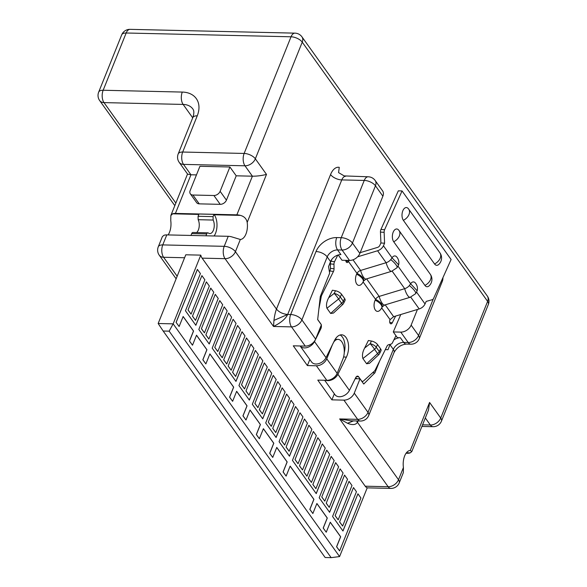 <?xml version="1.0" encoding="UTF-8"?>
<svg xmlns="http://www.w3.org/2000/svg" width="587" height="587" viewBox="0 0 587 587"><rect width="100%" height="100%" fill="white"/><g stroke="black" fill="none" stroke-linecap="round" stroke-linejoin="round"><path stroke-width="0.88" d="M163.164 331.024L158.16 323.51L185.785 254.787L200.776 255.132A8.842 4.696 91.3 0 0 202.119 258.148L365.209 486.197A8.842 4.696 91.3 0 0 367.242 487.782L339.587 556.579L173.15 323.855L169.159 331.163L163.164 331.024L325.139 557.511L331.134 557.65L339.587 556.579M331.134 557.65L169.159 331.163M200.776 255.132L173.15 323.855L158.16 323.51M196.469 174.904L190.958 174.772L175.418 213.426A8.842 4.329 21.9 0 0 172.651 213.815L170.839 215.539L170.758 220.646A13.266 7.044 -88.7 0 1 169.518 232.247A13.266 7.044 -88.7 0 1 168.095 234.925M190.958 174.772L187.62 174.141L179.211 162.372A8.842 6.119 144.4 0 0 183.526 164.389L190.958 174.772M406.079 453.245L407.393 453.274A8.842 4.329 21.9 0 0 410.166 452.878L411.795 451.594L410.284 450.449A13.266 7.044 91.3 0 0 403.423 467.516L403.342 472.63L399.226 482.866A8.842 4.329 21.9 0 0 398.514 479.74L403.423 467.516M240.068 239.474L240.332 239.474A13.266 7.044 91.3 0 0 247.193 222.407C246.452 218.687 244.163 216.346 240.31 215.378A8.842 4.329 21.9 0 0 236.869 214.835L252.403 176.188L236.216 175.814L229.906 166.987L199.925 166.297L190.144 190.628A5.305 3.669 144.4 0 0 190.327 193.82L196.645 202.654A5.305 3.669 -35.6 0 0 199.235 203.858L220.213 204.342A5.305 3.669 -35.6 0 0 226.435 200.152L236.216 175.814M357.615 256.805L377.573 250.759A7.073 4.894 144.4 0 0 383.436 245.77L384.58 243.223L384.14 232.335L380.457 232.085A3.537 1.952 93.9 0 1 380.934 229.458L398.309 190.848L402.058 190.936L451.102 259.505L433.654 298.277A3.537 1.952 -86.1 0 1 432.303 299.686L426.191 301.402L425.039 303.949A7.073 4.894 -35.6 0 1 419.184 308.938L410.717 297.095M309.826 359.508L307.39 365.569L293.273 345.824L305.262 346.103L291.512 326.886A8.842 4.696 -88.7 0 1 290.675 314.529L315.997 251.552A17.691 12.239 144.4 0 1 336.74 237.581L341.23 237.684L364.248 180.429A8.842 4.696 -88.7 0 1 368.166 176.782L344.18 175.902L338.574 172.615L339.257 167.346A17.691 9.392 91.3 0 0 330.562 174.544L276.47 309.092C275.347 312.071 274.503 315.843 273.946 320.399L273.527 326.467L225.048 258.676L202.119 258.148M398.045 266.197L410.614 283.77L417.188 290.807A8.842 8.842 0 0 0 415.376 282.971A7.073 3.911 93.9 0 0 410.614 283.77L409.352 285.583A7.073 4.894 -35.6 0 1 404.7 288.679L392.138 271.121M396.797 257.003A7.073 3.911 93.9 0 0 392.035 257.796L390.773 259.608A8.842 2.238 39.9 0 1 396.093 264.913A8.842 2.238 -140.1 0 1 397.017 267.723L398.617 264.84A8.842 8.842 0 0 0 396.797 257.003M384.14 232.335A3.537 1.952 -86.1 0 1 384.61 229.708L402.058 190.936M424.922 285.392A8.842 6.119 -35.6 0 0 430.44 279.874A8.842 6.119 -35.6 0 0 430.278 274.232A8.842 8.842 0 0 1 429.016 285.935A7.073 3.911 93.9 0 1 424.922 285.392L393.716 241.756A7.073 3.911 93.9 0 1 393.224 232.092A7.073 3.911 93.9 0 1 398.639 230.045A7.073 3.911 93.9 0 1 398.859 230.324A8.842 6.119 144.4 0 1 399.072 230.596A8.842 6.119 144.4 0 1 399.233 236.238A8.842 6.119 144.4 0 1 393.716 241.756M434.563 263.967A8.842 6.119 -35.6 0 0 440.081 258.449A8.842 6.119 -35.6 0 0 439.92 252.806A8.842 8.842 0 0 1 438.665 264.51A7.073 3.911 93.9 0 1 434.563 263.967L403.357 220.33A7.073 3.911 93.9 0 1 402.873 210.667A7.073 3.911 93.9 0 1 408.288 208.62A7.073 3.911 93.9 0 1 408.501 208.899A8.842 6.119 144.4 0 1 408.713 209.17A8.842 6.119 144.4 0 1 408.875 214.813A8.842 6.119 144.4 0 1 403.357 220.33M380.457 232.085L380.904 242.974L379.752 245.52A2.656 1.834 -35.6 0 1 377.558 247.391L360.183 252.659M384.58 243.223L380.904 242.974M349.155 260.415A4.425 3.06 -35.6 0 0 348.458 261.464A2.656 1.519 96.3 0 1 347.056 262.543A2.656 1.519 96.3 0 1 345.809 260.342M356.61 274.217A8.842 3.904 26.3 0 1 362.465 278.693A8.842 3.904 26.3 0 1 363.177 281.819A8.842 8.842 0 0 1 361.02 284.6A7.073 4.043 -83.7 0 1 356.17 282.985A7.073 4.043 -83.7 0 1 356.61 274.217L357.006 273.41A4.425 3.06 144.4 0 1 360.594 270.446L386.121 262.705A7.073 4.894 -35.6 0 0 390.773 259.608M383.436 245.77L392.035 257.796L398.617 264.84M417.188 290.807L415.596 293.698L410.21 297.264A8.842 2.81 -106.9 0 1 407.679 295.532A8.842 2.81 -106.9 0 1 404.7 288.679L379.173 296.413A8.842 2.81 73.1 0 0 382.159 303.266A8.842 2.81 73.1 0 0 384.69 304.998L410.21 297.264M395.601 316.085L392.299 322.762A2.656 1.519 96.3 0 1 390.891 323.841A2.656 1.519 96.3 0 1 389.724 322.322A2.656 1.519 96.3 0 1 390.069 319.644L393.65 316.679L419.184 308.938M318.866 309.078L321.258 296.596A3.537 2.025 -83.7 0 1 321.705 295.217L333.489 271.407A3.537 2.025 96.3 0 0 334.047 268.787L333.974 264.282L330.371 263.886A3.537 2.025 96.3 0 1 330.929 261.266L331.956 259.19M330.371 263.886L330.437 268.384A3.537 2.025 -83.7 0 1 329.879 271.011L329.432 271.906M340.115 334.986A14.154 8.086 -83.7 0 1 344.246 352.67M355.81 377.478L356.72 378.754M381.007 350.71A5.305 2.341 -153.7 0 0 380.581 348.832L377.536 344.576A5.305 2.341 -153.7 0 0 371.446 341.047L368.379 340.504L364.652 348.04C362.553 351.943 361.974 355.451 362.898 358.547L366.626 363.757L369.428 363.353L378.549 354.9L377.602 353.587A5.305 3.669 -35.6 0 0 379.268 351.488A5.305 2.341 26.3 0 1 379.701 353.359L381.007 350.71M375.181 300.192A8.842 3.904 26.3 0 1 381.036 304.668A8.842 3.904 26.3 0 1 381.755 307.793A8.842 8.842 0 0 1 379.591 310.574A7.073 4.043 -83.7 0 1 374.741 308.96A7.073 4.043 -83.7 0 1 375.181 300.192L375.577 299.385A4.425 3.06 144.4 0 1 379.173 296.413L366.618 278.869M393.275 331.941L400.767 332.11L408.2 342.5A8.842 6.119 -35.6 0 0 418.568 335.515A8.842 4.329 21.9 0 1 419.279 338.64A8.842 8.842 0 0 1 410.871 344.187A8.842 4.696 -88.7 0 1 408.2 342.5L403.702 342.397A8.842 4.696 91.3 0 0 406.38 344.085C401.06 344.598 396.951 347.409 394.046 352.508A8.842 4.329 -158.1 0 0 393.334 349.382A8.842 6.119 144.4 0 1 403.702 342.397L400.356 337.723L397.362 337.657L393.275 331.941L400.774 314.522M361.768 381.271L362.428 381.345A3.537 2.025 -83.7 0 0 363.58 380.897L374.484 371.021A3.537 2.025 -83.7 0 0 375.203 370.023L386.987 346.213A3.537 2.025 96.3 0 1 388.418 344.804L391.059 344.107A3.537 2.025 -83.7 0 0 392.49 342.698L395.961 335.691M362.428 381.345A3.537 2.025 -83.7 0 1 361.409 380.669L358.65 376.81A3.537 2.025 96.3 0 0 357.63 376.135A3.537 2.025 96.3 0 0 355.759 377.58L349.419 390.384A8.842 6.119 -35.6 0 1 342.228 396.328A8.842 6.119 -35.6 0 1 335.016 394.735L324.67 380.273M325.8 380.295A8.842 6.119 144.4 0 0 337.907 374.279L346.352 357.204A14.154 8.086 96.3 0 0 348.201 342.911A14.154 8.086 96.3 0 0 341.957 334.825A14.154 8.086 96.3 0 0 334.465 340.585L326.02 357.659A8.842 6.119 -35.6 0 1 318.822 363.595A8.842 6.119 -35.6 0 1 311.609 362.01L300.148 345.985A8.842 6.119 144.4 0 0 307.375 347.475A8.842 6.119 144.4 0 0 314.5 341.553L320.832 328.749A3.537 2.025 96.3 0 0 321.28 325.073M321.03 324.303A3.537 2.025 96.3 0 0 320.759 323.826L317.993 319.959A3.537 2.025 -83.7 0 1 317.692 319.416M333.974 264.282A3.537 2.025 -83.7 0 1 334.539 261.663L337.782 255.103M335.485 290.763L332.418 290.22L328.691 297.756C326.592 301.659 326.005 305.167 326.937 308.263L330.657 313.473L333.467 313.069L342.588 304.616L338.596 299.04A5.305 0.682 -128.4 0 0 334.172 293.419L335.485 290.763A5.305 2.341 -153.7 0 1 341.575 294.292L340.262 296.941L343.307 301.204A5.305 2.341 26.3 0 1 343.74 303.075L345.046 300.427A5.305 2.341 -153.7 0 0 344.62 298.548L341.575 294.292M364.652 348.04L370.133 343.703A5.305 2.341 26.3 0 1 376.223 347.225A5.305 3.669 144.4 0 1 374.557 349.324A5.305 0.682 -128.4 0 0 370.133 343.703L371.446 341.047M338.229 254.971L342.008 260.254L349.5 260.423A8.842 6.119 -35.6 0 0 359.875 253.445L382.885 196.183A8.842 6.119 -35.6 0 0 382.592 190.87L375.159 180.48A8.842 6.119 144.4 0 1 375.46 185.8L352.442 243.055A8.842 6.119 144.4 0 1 342.074 250.033L337.576 249.93A8.842 6.119 -35.6 0 0 327.201 256.915A8.842 4.329 -158.1 0 0 315.997 251.552M400.356 337.723A8.842 6.119 -35.6 0 0 393.848 339.954M390.142 344.349A8.842 6.119 -35.6 0 0 389.988 344.708L387.978 349.72L385.307 349.603M356.735 420.952A8.842 4.329 -158.1 0 0 357.461 422.339L398.514 479.74A8.842 6.119 -35.6 0 1 388.139 486.726L339.66 418.935L347.504 423.256L353.565 420.879M417.43 309.466L411.142 325.125A8.842 6.119 144.4 0 1 400.767 332.11M347.504 423.256C352.361 425.282 355.678 424.981 357.461 422.339L358.004 420.982M379.664 361.012L374.917 372.818L363.735 384.023L360.022 378.828L354.269 393.143L368.012 412.36A8.842 6.119 -35.6 0 1 357.644 419.345A8.842 4.696 -88.7 0 0 360.315 421.033L350.989 420.82L339.66 418.935L357.644 419.345L343.894 400.129L331.904 399.85L317.787 380.112L326.783 380.317A8.842 6.119 -35.6 0 0 337.151 373.332L342.911 359.017A12.386 6.574 -88.7 0 0 341.737 341.729A12.386 6.574 -88.7 0 0 337.995 339.367A12.386 6.574 -88.7 0 0 333.614 342.302M307.39 365.569L316.378 365.774A8.842 6.119 144.4 0 0 326.754 358.789L332.367 344.818M166.789 234.895L162.76 244.911A8.842 4.329 21.9 0 0 158.27 246.811L162.386 236.568L164.015 235.292A8.842 4.329 -158.1 0 1 166.789 234.895L228.24 236.304A8.842 4.329 -158.1 0 1 231.682 236.847L240.332 239.474L235.416 251.691L276.47 309.092C279.038 312.196 282.773 313.986 287.674 314.471L273.946 320.399M315.63 339.117L321.382 324.802L317.67 319.607L320.304 296.457L329.652 273.197L328.537 266.601L330.547 261.589L327.201 256.915L301.887 319.9A8.842 4.329 21.9 0 0 290.675 314.529L287.674 314.471C285.715 318.734 280.997 322.74 273.527 326.467L291.512 326.886A8.842 6.119 144.4 0 0 301.887 319.9L315.63 339.117A8.842 6.119 -35.6 0 1 305.262 346.103M330.547 261.589A8.842 6.119 144.4 0 1 340.915 254.611L337.576 249.93A8.842 4.696 91.3 0 1 336.74 237.581M354.269 393.143A8.842 6.119 144.4 0 1 343.894 400.129M360.022 378.828L355.194 378.718M334.341 393.796L331.904 399.85M374.917 372.818L372.554 372.767M205.942 235.791L206.69 233.934A2.656 1.409 -88.7 0 1 207.864 232.834A2.656 1.409 -88.7 0 1 208.363 233.024A7.961 4.226 91.3 0 0 209.845 233.575A7.961 4.226 91.3 0 0 213.375 230.287A7.961 4.226 91.3 0 0 213.14 220.044L213.066 216.625L213.976 214.358L214.27 214.776A13.266 7.044 -88.7 0 1 215.532 233.303A13.266 7.044 -88.7 0 1 214.108 235.981M213.976 214.358L198.986 214.013L198.076 216.28L198.157 219.699A7.961 4.226 -88.7 0 1 198.384 229.943A7.961 4.226 -88.7 0 1 196.601 232.577M207.864 232.834L192.874 232.489A2.656 1.409 91.3 0 0 191.7 233.589L190.951 235.446M175.418 213.426L236.869 214.835M410.284 450.449L429.581 402.447L440.727 418.032L487.621 301.373L302.239 42.161A8.842 4.329 -158.1 0 0 291.035 36.79L244.141 153.449A8.842 4.696 -88.7 0 0 244.977 165.798L183.526 164.389A8.842 4.696 91.3 0 1 182.689 152.033L197.247 115.822A8.842 4.329 -158.1 0 0 192.756 117.716L178.199 153.933A8.842 4.329 21.9 0 1 182.689 152.033L244.141 153.449A8.842 4.329 21.9 0 1 255.345 158.813A8.842 6.119 144.4 0 1 244.977 165.798L252.403 176.188C256.93 176.232 261.626 175.638 266.491 174.398L247.193 222.407M229.906 166.987L220.118 191.318A5.305 3.669 144.4 0 1 213.895 195.508L192.918 195.023A5.305 3.669 144.4 0 1 190.327 193.82M342.925 530.956L357.931 493.806L360.902 497.959L339.616 550.922L336.564 546.761L340.592 536.745L330.239 522.269M329.549 512.253L344.554 475.103L347.526 479.263L332.572 516.472L342.969 531.022L357.931 493.806M316.173 493.55L331.185 456.4L334.157 460.56L319.196 497.776L329.601 512.319L344.554 475.103M289.428 456.15L304.433 419.001L307.405 423.161L292.443 460.377L316.224 493.616L331.185 456.4M276.051 437.447L291.064 400.297L294.036 404.458L279.074 441.673L289.472 456.216L304.433 419.001M262.675 418.751L277.688 381.601L280.659 385.754L265.698 422.97L276.103 437.513L291.064 400.297M249.306 400.048L264.311 362.898L267.283 367.058L252.322 404.274L262.727 418.817L277.688 381.601M235.93 381.345L250.935 344.195L253.907 348.355L238.946 385.571L249.35 400.114L264.311 362.898M209.177 343.945L224.19 306.796L227.162 310.956L212.201 348.172L235.974 381.411L250.935 344.195M195.809 325.242L210.74 288.092L213.785 292.253L198.824 329.468L209.229 344.011L224.19 306.796M339.616 550.922L336.644 546.768L340.673 536.745L330.268 522.203L326.24 532.218L323.268 528.065L327.297 518.042L316.892 503.499L312.864 513.522L309.892 509.362L313.92 499.346L290.147 466.1L286.118 476.116L283.147 471.963L287.175 461.94L276.77 447.397L272.742 457.42L269.771 453.259L273.799 443.244L263.394 428.693L259.366 438.716L256.394 434.563L260.423 424.54L250.025 409.997L245.997 420.013L243.025 415.86L247.046 405.837L236.649 391.294L232.621 401.317L229.649 397.157L233.677 387.141L209.897 353.895L205.868 363.911L202.897 359.758L206.925 349.735L196.528 335.192L192.499 345.215L189.528 341.054L193.556 331.039L183.151 316.496L179.123 326.511L176.078 322.351L197.364 269.396L200.409 273.549L185.455 310.765L195.853 325.308L210.814 288.1M192.499 345.215L189.447 341.054L193.475 331.039L183.122 316.554M205.868 363.911L202.823 359.758L206.851 349.735L196.498 335.258M232.621 401.317L229.576 397.157L233.604 387.141L209.875 353.961M245.997 420.013L242.945 415.86L246.973 405.837L236.62 391.36M259.366 438.716L256.321 434.556L260.349 424.54L249.996 410.064M272.742 457.42L269.697 453.259L273.725 443.244L263.372 428.759M286.118 476.116L283.066 471.963L287.094 461.94L276.741 447.463M312.864 513.522L309.819 509.362L313.847 499.346L290.117 466.166M326.24 532.218L323.195 528.065L327.223 518.042L316.87 503.565M339.587 521.924L353.477 487.57L356.448 491.73L342.639 526.077L339.587 521.924L353.477 487.57M335.133 515.687L349.016 481.34L351.987 485.493L338.178 519.847L335.133 515.687L349.016 481.34M326.218 503.22L340.1 468.874L343.072 473.027L329.263 507.381L326.218 503.22L340.1 468.874M321.757 496.991L335.639 462.637L338.611 466.79L324.802 501.144L321.757 496.991L335.639 462.637M312.842 484.524L326.724 450.17L329.696 454.323L315.887 488.678L312.842 484.524L326.724 450.17M308.38 478.288L322.27 443.933L325.242 448.094L311.433 482.448L308.38 478.288L322.27 443.933M303.927 472.051L317.809 437.704L320.781 441.857L306.972 476.211L303.927 472.051L317.809 437.704M299.465 465.821L313.348 431.467L316.32 435.627L302.51 469.974L299.465 465.821L313.348 431.467M295.012 459.584L308.894 425.237L311.866 429.391L298.057 463.745L295.012 459.584L308.894 425.237M286.089 447.118L299.979 412.771L302.951 416.924L289.142 451.278L286.089 447.118L299.979 412.771M281.635 440.888L295.518 406.534L298.49 410.687L284.68 445.041L281.635 440.888L295.518 406.534M272.72 428.422L286.603 394.068L289.574 398.221L275.765 432.575L272.72 428.422L286.603 394.068M268.259 422.185L282.142 387.831L285.113 391.991L271.304 426.345L268.259 422.185L282.142 387.831M259.344 409.719L273.226 375.364L276.198 379.525L262.389 413.872L259.344 409.719L273.226 375.364M254.883 403.482L268.773 369.135L271.744 373.288L257.935 407.642L254.883 403.482L268.773 369.135M245.968 391.015L259.85 356.669L262.829 360.822L249.013 395.176L245.968 391.015L259.85 356.669M241.514 384.786L255.396 350.432L258.368 354.585L244.559 388.939L241.514 384.786L255.396 350.432M232.591 372.319L246.481 337.965L249.453 342.118L235.644 376.472L232.591 372.319L246.481 337.965M228.138 366.083L242.02 331.728L244.992 335.889L231.183 370.243L228.138 366.083L242.02 331.728M223.676 359.846L237.566 325.499L240.538 329.652L226.729 364.006L223.676 359.846L237.566 325.499M219.222 353.616L233.105 319.262L236.077 323.422L222.268 357.769L219.222 353.616L233.105 319.262M214.761 347.379L228.644 313.032L231.623 317.185L217.806 351.54L214.761 347.379L228.644 313.032M205.846 334.913L219.729 300.566L222.7 304.719L208.891 339.073L205.846 334.913L219.729 300.566M201.385 328.683L215.275 294.329L218.247 298.482L204.437 332.836L201.385 328.683L215.275 294.329M192.47 316.217L206.36 281.863L209.332 286.016L195.522 320.37L192.47 316.217L206.36 281.863M188.016 309.98L201.899 275.626L204.87 279.786L191.061 314.14L188.016 309.98L201.899 275.626M179.123 326.511L176.078 322.351M176.151 322.358L197.437 269.396M342.639 526.077L339.668 521.924M338.178 519.847L335.206 515.694M329.263 507.381L326.291 503.22M324.802 501.144L321.83 496.991M315.887 488.678L312.915 484.524M311.433 482.448L308.454 478.288M306.972 476.211L304 472.058M302.51 469.974L299.539 465.821M298.057 463.745L295.085 459.592M289.142 451.278L286.17 447.118M284.68 445.041L281.709 440.888M275.765 432.575L272.794 428.422M271.304 426.345L268.332 422.185M262.389 413.872L259.417 409.719M257.935 407.642L254.963 403.489M249.013 395.176L246.041 391.015M244.559 388.939L241.587 384.786M235.644 376.472L232.672 372.319M231.183 370.243L228.211 366.083M226.729 364.006L223.757 359.853M222.268 357.769L219.296 353.616M217.806 351.54L214.835 347.387M208.891 339.073L205.92 334.913M204.437 332.836L201.466 328.683M195.522 320.37L192.543 316.217M191.061 314.14L188.089 309.98M429.581 402.447L428.51 409.895M184.597 257.744L163.597 257.267L177.164 276.235M367.205 487.863L390.817 488.413A8.842 4.696 -88.7 0 1 388.139 486.726L365.209 486.197M158.27 246.811A8.842 8.842 0 0 0 159.282 255.25A8.842 6.119 144.4 0 0 163.597 257.267A8.842 4.696 91.3 0 1 162.76 244.911L224.212 246.327A8.842 4.329 -158.1 0 1 235.416 251.691A8.842 6.119 144.4 0 1 225.048 258.676A8.842 4.696 -88.7 0 1 224.212 246.327L228.24 236.304M422.552 424.834L430.359 425.017A8.842 6.119 -35.6 0 0 440.727 418.032A8.842 4.329 21.9 0 1 441.439 421.158L488.34 304.499A8.842 4.329 -158.1 0 0 487.621 301.373A8.842 6.119 -35.6 0 0 487.327 296.053L301.945 36.842A8.842 6.119 144.4 0 1 302.239 42.161L255.345 158.813L266.491 174.398M416.616 292.172L425.039 303.949M380.934 229.458L384.61 229.708M345.919 261.186L348.458 261.464L357.006 273.41A8.842 3.904 -153.7 0 1 362.861 277.886A8.842 3.904 -153.7 0 1 363.573 281.012L366.112 279.023L391.639 271.289A8.842 2.81 -106.9 0 1 389.108 269.558A8.842 2.81 -106.9 0 1 386.121 262.705L377.573 250.759M352.992 259.806L360.594 270.446A8.842 2.81 73.1 0 0 363.58 277.291A8.842 2.81 73.1 0 0 366.112 279.023M415.596 293.698A8.842 2.238 39.9 0 0 414.664 290.881A8.842 2.238 -140.1 0 0 409.352 285.583M381.755 307.793L382.152 306.986A8.842 3.904 -153.7 0 0 381.44 303.861A8.842 3.904 -153.7 0 0 375.577 299.385L363.111 281.951M390.069 319.644L381.689 307.926M337.907 374.279L349.419 390.384M314.5 341.553L326.02 357.659M330.657 313.473L341.641 303.296A5.305 3.669 -35.6 0 0 343.307 301.204L344.62 298.548M328.691 297.756L334.172 293.419A5.305 2.341 26.3 0 1 340.262 296.941A5.305 3.669 144.4 0 1 338.596 299.04L326.937 308.263M377.536 344.576L376.223 347.225L379.268 351.488L380.581 348.832M366.626 363.757L377.602 353.587L374.557 349.324L362.898 358.547M385.197 304.844L393.65 316.679M389.753 322.483L392.299 322.762M349.5 260.423L342.074 250.033A8.842 4.696 -88.7 0 1 341.23 237.684A8.842 4.329 21.9 0 1 352.442 243.055L359.875 253.445M360.315 421.033A8.842 8.842 0 0 0 368.724 415.486A8.842 4.329 21.9 0 0 368.012 412.36L393.334 349.382L389.988 344.708M419.279 338.64L442.297 281.386A8.842 4.329 -158.1 0 0 442.187 279.317M411.142 325.125L418.568 335.515L433.279 298.93M326.783 380.317L316.378 365.774M287.674 314.471L341.766 179.916A8.842 4.329 21.9 0 1 330.562 174.544M382.885 196.183L375.46 185.8A8.842 4.329 -158.1 0 0 364.248 180.429L341.766 179.916A8.842 4.696 91.3 0 1 345.684 176.261M320.832 328.749L319.842 328.639M346.352 357.204L343.6 356.903M358.65 376.81L356.485 376.568M321.258 296.596L320.297 296.486M320.84 295.122L321.705 295.217M333.489 271.407L329.879 271.011M330.437 268.384L334.047 268.787M330.929 261.266L334.539 261.663M326.754 358.789L337.151 373.332M214.27 214.776L240.31 215.378M172.651 213.815L198.824 214.424M220.118 191.318L226.435 200.152M220.213 204.342L213.895 195.508M192.918 195.023L199.235 203.858M206.69 233.934L191.7 233.589M198.157 219.699L213.14 220.044M198.076 216.28L213.066 216.625M421.906 426.441L433.03 426.698A8.842 4.696 -88.7 0 1 430.359 425.017L425.318 417.966M410.166 452.878L406.417 452.79M294.953 33.143L130.087 29.35A8.842 4.696 91.3 0 0 126.168 32.997L291.035 36.79A8.842 4.696 -88.7 0 1 294.953 33.143A8.842 8.842 0 0 1 301.945 36.842M192.756 117.716C194.18 113.555 194.194 110.627 192.8 108.933A19.811 13.706 -35.6 0 0 183.129 104.427L103.994 102.608A8.842 4.696 91.3 0 1 103.158 90.251L126.168 32.997A8.842 4.329 -158.1 0 0 121.678 34.897L98.66 92.152A8.842 4.329 21.9 0 1 103.158 90.251L182.286 92.071A28.66 19.826 -35.6 0 1 197.247 115.822M192.712 117.826L183.129 104.427A8.842 4.696 -88.7 0 1 182.286 92.071M98.66 92.152A8.842 8.842 0 0 0 99.673 100.59A8.842 6.119 144.4 0 0 103.994 102.608L175.851 203.08M159.282 255.25L176.129 278.81M178.199 153.933A8.842 8.842 0 0 0 179.211 162.372M430.278 274.232L399.072 230.596A8.842 8.842 0 0 0 398.639 230.045M439.92 252.806L408.713 209.17A8.842 8.842 0 0 0 408.288 208.62M342.588 304.616A5.305 5.305 0 0 0 343.74 303.075M378.549 354.9A5.305 5.305 0 0 0 379.701 353.359M363.177 281.819L363.573 281.012M397.017 267.723L391.639 271.289M382.152 306.986L384.69 304.998M442.297 281.386A8.842 8.842 0 0 0 442.928 277.666M410.871 344.187L406.38 344.085M375.159 180.48A8.842 8.842 0 0 0 368.166 176.782M368.724 415.486L394.046 352.508M335.162 339.301L337.995 339.367M170.839 215.539L187.532 174.016M390.817 488.413A8.842 8.842 0 0 0 399.226 482.866M433.03 426.698A8.842 8.842 0 0 0 441.439 421.158M411.795 451.594L428.554 409.909M488.34 304.499A8.842 8.842 0 0 0 487.327 296.053M130.087 29.35A8.842 8.842 0 0 0 121.678 34.897M174.816 205.655L99.673 100.59"/></g></svg>
